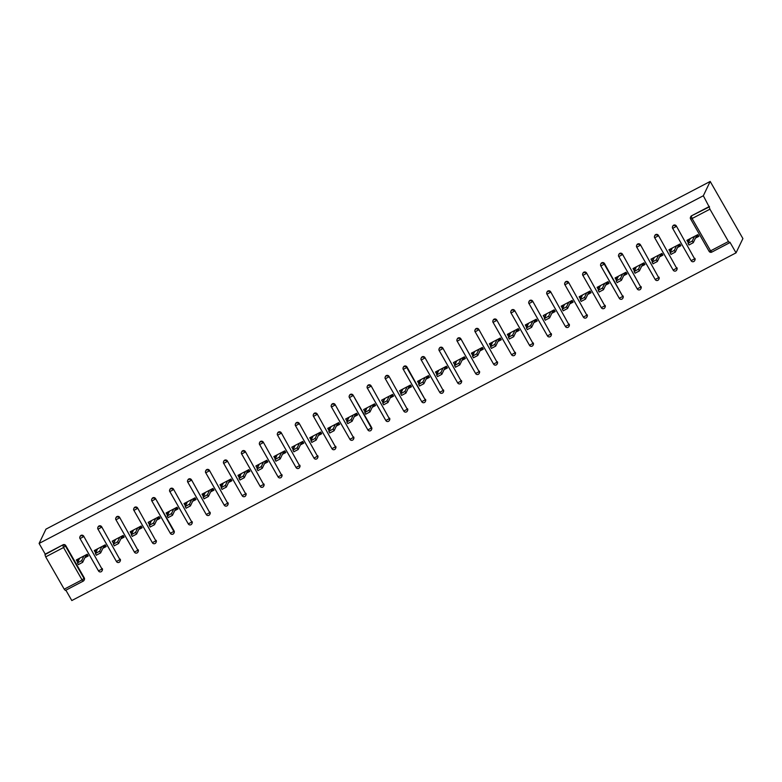 <?xml version="1.0" encoding="UTF-8"?>
<svg xmlns="http://www.w3.org/2000/svg" width="782" height="782" viewBox="0 0 782 782"><rect width="100%" height="100%" fill="white"/><g stroke="black" fill="none" stroke-linecap="round" stroke-linejoin="round"><path stroke-width="1.17" d="M65.874 590.195L71.807 600.547L736.038 252.86L742.9 238.559L710.193 181.453L45.962 529.14L39.1 543.441L703.331 195.754L710.193 181.453M87.692 555.005L85.678 556.061L85.238 555.288M79.011 559.55L78.083 560.039L77.301 561.672L78.229 561.183M105.648 545.611L103.635 546.667L103.195 545.895M96.968 550.157L96.039 550.636L95.257 552.278L96.186 551.789M123.615 536.208L121.591 537.263L121.151 536.491M114.925 540.753L113.214 542.874L114.143 542.385M141.571 526.804L139.558 527.86L139.108 527.088M132.891 531.349L131.953 531.838L131.171 533.471L132.099 532.982M159.528 517.41L157.514 518.466L157.074 517.694M150.848 521.956L149.127 524.077L150.066 523.588M177.485 508.007L175.471 509.062L175.031 508.29M168.804 512.552L167.876 513.041L167.094 514.673L168.022 514.185M195.441 498.603L193.428 499.659L192.988 498.887M186.761 503.149L185.833 503.637L185.051 505.27L185.979 504.781M213.408 489.209L211.384 490.265L210.945 489.493M204.718 493.755L203.789 494.234L203.007 495.876L203.936 495.387M231.364 479.806L229.351 480.862L228.901 480.089M222.675 484.351L221.746 484.84L220.964 486.472L221.893 485.984M249.321 470.402L247.308 471.458L246.868 470.686M240.641 474.948L239.703 475.436L238.921 477.069L239.849 476.59M267.278 461.009L265.264 462.064L264.824 461.292M258.598 465.554L256.877 467.675L257.816 467.186M285.235 451.605L283.221 452.661L282.781 451.888M276.554 456.15L275.626 456.639L274.844 458.272L275.772 457.783M303.191 442.201L301.178 443.257L300.738 442.485M294.511 446.747L292.8 448.868L293.729 448.389M321.158 432.808L319.134 433.863L318.694 433.091M312.468 437.353L311.539 437.842L310.757 439.474L311.686 438.985M339.114 423.404L337.101 424.46L336.651 423.688M330.434 427.95L329.496 428.438L328.714 430.071L329.642 429.582M357.071 414.01L355.057 415.056L354.617 414.284M348.391 418.546L346.67 420.667L347.609 420.188M375.028 404.607L373.014 405.663L372.574 404.89M366.347 409.152L364.637 411.273L365.565 410.785M392.984 395.203L390.971 396.259L390.531 395.487M384.304 399.749L382.594 401.87L383.522 401.381M410.951 385.809L408.927 386.855L408.487 386.093M402.261 390.345L400.55 392.466L401.479 391.987M428.907 376.406L426.894 377.462L426.444 376.689M420.217 380.951L419.289 381.44L418.507 383.072L419.435 382.584M446.864 367.002L444.85 368.058L444.401 367.286M438.184 371.548L437.246 372.037L436.464 373.669L437.392 373.18M464.821 357.609L462.807 358.664L462.367 357.892M456.141 362.154L454.42 364.275L455.359 363.786M482.777 348.205L480.764 349.261L480.324 348.489M474.097 352.75L473.169 353.239L472.387 354.872L473.315 354.383M500.734 338.802L498.721 339.857L498.281 339.085M492.054 343.347L491.125 343.836L490.343 345.468L491.272 344.979M518.701 329.408L516.677 330.463L516.237 329.691M510.011 333.953L509.082 334.432L508.3 336.074L509.229 335.586M536.657 320.004L534.644 321.06L534.194 320.288M527.977 324.55L527.039 325.038L526.257 326.671L527.185 326.182M554.614 310.601L552.6 311.656L552.16 310.884M545.934 315.146L544.213 317.267L545.152 316.778M572.571 301.207L570.557 302.263L570.117 301.49M563.89 305.752L562.962 306.231L562.18 307.873L563.108 307.385M590.527 291.803L588.514 292.859L588.074 292.087M581.847 296.349L580.918 296.837L580.136 298.47L581.065 297.981M608.494 282.4L606.47 283.455L606.03 282.683M599.804 286.945L598.875 287.434L598.093 289.066L599.022 288.578M626.45 273.006L624.437 274.062L623.987 273.289M617.76 277.551L616.832 278.03L616.05 279.673L616.978 279.184M644.407 263.602L642.393 264.658L641.944 263.886M635.727 268.148L634.788 268.637L634.007 270.269L634.935 269.78M662.364 254.199L660.35 255.255L659.91 254.482M653.684 258.744L651.963 260.865L652.902 260.386M680.32 244.805L678.307 245.861L677.867 245.089M671.64 249.35L670.712 249.839L669.93 251.472L670.858 250.983M728.443 241.501L709.929 209.185L692.09 218.52L710.603 250.846L728.443 241.501L729.616 242.772L729.919 242.185L736.038 252.86M729.616 242.772L711.767 252.117L710.603 250.846L709.108 251.335L690.604 218.931A2.004 1.926 -154.4 0 1 690.526 217.161A2.004 2.004 0 0 0 690.594 219.019L692.09 218.52L691.347 216.311A2.004 1.926 -154.4 0 0 690.526 217.161L690.78 216.624A2.004 1.926 25.6 0 1 691.601 215.773L709.196 206.966L703.331 195.754M691.601 215.773L709.45 206.438M709.196 206.966L709.929 209.185M698.277 235.402L696.263 236.457L695.824 235.685M689.597 239.947L688.668 240.436L687.886 242.068L688.815 241.579M45.698 556.872L64.212 589.188L82.051 579.853L63.547 547.527L45.698 556.872L44.955 554.653L63.059 544.78A2.004 1.926 25.6 0 1 65.766 545.592L84.28 577.908A2.004 1.926 25.6 0 1 84.358 579.677L84.094 580.215A2.004 1.926 -154.4 0 0 84.026 578.445L84.28 577.908M687.886 242.068L686.899 240.357L697.837 234.629L698.825 236.34L695.481 238.09M39.1 543.441L45.219 554.125L63.059 544.78M102.237 568.514A2.004 1.926 25.6 0 1 102.315 570.283L102.061 570.811A2.004 1.926 -154.4 0 0 101.983 569.042L83.723 536.188L101.983 569.042L98.522 570.85M101.23 571.662A2.004 1.926 -154.4 0 0 102.061 570.811A2.004 2.004 0 0 1 98.512 570.938L80.018 538.534A2.004 1.926 -154.4 0 1 79.94 536.765A2.004 2.004 0 0 0 80.008 538.622L83.469 536.726A2.004 1.926 25.6 0 0 80.761 535.914A2.004 1.926 -154.4 0 0 79.94 536.765L80.194 536.227A2.004 1.926 25.6 0 1 83.723 536.188M120.193 559.11A2.004 1.926 25.6 0 1 120.272 560.88L120.017 561.417A2.004 1.926 -154.4 0 0 119.939 559.648L101.68 526.794L119.939 559.648L116.489 561.456M119.196 562.258A2.004 1.926 -154.4 0 0 120.017 561.417A2.004 2.004 0 0 1 116.479 561.544L97.975 529.131A2.004 1.926 -154.4 0 1 97.897 527.361A2.004 2.004 0 0 0 97.965 529.218L101.425 527.322A2.004 1.926 25.6 0 0 98.718 526.511A2.004 1.926 -154.4 0 0 97.897 527.361L98.151 526.824A2.004 1.926 25.6 0 1 101.68 526.794M138.15 549.707A2.004 1.926 25.6 0 1 138.228 551.476L137.974 552.014A2.004 1.926 -154.4 0 0 137.896 550.245L119.646 517.391L137.896 550.245L134.445 552.053M137.153 552.864A2.004 1.926 -154.4 0 0 137.974 552.014A2.004 2.004 0 0 1 134.436 552.141L115.931 519.727A2.004 1.926 -154.4 0 1 115.853 517.958A2.004 2.004 0 0 0 115.922 519.825L119.382 517.919A2.004 1.926 25.6 0 0 116.674 517.117A2.004 1.926 -154.4 0 0 115.853 517.958L116.107 517.43A2.004 1.926 25.6 0 1 119.646 517.391M156.107 540.313A2.004 1.926 25.6 0 1 156.185 542.082L155.931 542.61A2.004 1.926 -154.4 0 0 155.853 540.841L137.603 507.987L155.853 540.841L152.402 542.649M155.11 543.461A2.004 1.926 -154.4 0 0 155.931 542.61A2.004 2.004 0 0 1 152.392 542.747L133.888 510.333A2.004 1.926 -154.4 0 1 133.81 508.564A2.004 2.004 0 0 0 133.878 510.421L137.349 508.525A2.004 1.926 25.6 0 0 134.641 507.714A2.004 1.926 -154.4 0 0 133.81 508.564L134.074 508.026A2.004 1.926 25.6 0 1 137.603 507.987M174.073 530.91A2.004 1.926 25.6 0 1 174.142 532.679L173.887 533.216A2.004 1.926 -154.4 0 0 173.809 531.447L174.073 530.91L155.559 498.593L173.809 531.447L170.359 533.256M173.066 534.057A2.004 1.926 -154.4 0 0 173.887 533.216A2.004 2.004 0 0 1 170.349 533.344L151.845 500.93A2.004 1.926 -154.4 0 1 151.776 499.16A2.004 2.004 0 0 0 151.845 501.018L155.305 499.121A2.004 1.926 25.6 0 0 152.598 498.31A2.004 1.926 -154.4 0 0 151.776 499.16L152.031 498.633A2.004 1.926 25.6 0 1 155.559 498.593M192.03 521.506A2.004 1.926 25.6 0 1 192.108 523.275L191.844 523.813A2.004 1.926 -154.4 0 0 191.776 522.044L173.516 489.19L191.776 522.044L188.315 523.852M191.023 524.663A2.004 1.926 -154.4 0 0 191.844 523.813A2.004 2.004 0 0 1 188.306 523.94L169.811 491.526A2.004 1.926 -154.4 0 1 169.733 489.757A2.004 2.004 0 0 0 169.802 491.624L173.262 489.728A2.004 1.926 25.6 0 0 170.554 488.916A2.004 1.926 -154.4 0 0 169.733 489.757L169.987 489.229A2.004 1.926 25.6 0 1 173.516 489.19M209.987 512.112A2.004 1.926 25.6 0 1 210.065 513.882L209.811 514.409A2.004 1.926 -154.4 0 0 209.732 512.64L191.473 479.786L209.732 512.64L206.282 514.448M208.99 515.26A2.004 1.926 -154.4 0 0 209.811 514.409A2.004 2.004 0 0 1 206.272 514.546L187.768 482.132A2.004 1.926 -154.4 0 1 187.69 480.363A2.004 2.004 0 0 0 187.758 482.22L191.219 480.324A2.004 1.926 25.6 0 0 188.511 479.513A2.004 1.926 -154.4 0 0 187.69 480.363L187.944 479.825A2.004 1.926 25.6 0 1 191.473 479.786M227.943 502.709A2.004 1.926 25.6 0 1 228.021 504.478L227.767 505.016A2.004 1.926 -154.4 0 0 227.689 503.246L209.439 470.393L227.689 503.246L224.239 505.055M226.946 505.856A2.004 1.926 -154.4 0 0 227.767 505.016A2.004 2.004 0 0 1 224.229 505.143L205.725 472.729A2.004 1.926 -154.4 0 1 205.646 470.96A2.004 2.004 0 0 0 205.715 472.817L209.175 470.92A2.004 1.926 25.6 0 0 206.468 470.109A2.004 1.926 -154.4 0 0 205.646 470.96L205.901 470.432A2.004 1.926 25.6 0 1 209.439 470.393M245.9 493.315A2.004 1.926 25.6 0 1 245.978 495.084L245.724 495.612A2.004 1.926 -154.4 0 0 245.646 493.843L227.396 460.989L245.646 493.843L242.195 495.651M244.903 496.462A2.004 1.926 -154.4 0 0 245.724 495.612A2.004 2.004 0 0 1 242.185 495.739L223.681 463.335A2.004 1.926 -154.4 0 1 223.603 461.566A2.004 2.004 0 0 0 223.672 463.423L227.142 461.527A2.004 1.926 25.6 0 0 224.424 460.715A2.004 1.926 -154.4 0 0 223.603 461.566L223.867 461.028A2.004 1.926 25.6 0 1 227.396 460.989M263.866 483.911A2.004 1.926 25.6 0 1 263.935 485.681L263.681 486.209A2.004 1.926 -154.4 0 0 263.602 484.439L245.353 451.585L263.602 484.439L260.152 486.248M262.86 487.059A2.004 1.926 -154.4 0 0 263.681 486.209A2.004 2.004 0 0 1 260.142 486.345L241.638 453.931A2.004 1.926 -154.4 0 1 241.57 452.162A2.004 2.004 0 0 0 241.628 454.019L245.098 452.123A2.004 1.926 25.6 0 0 242.391 451.312A2.004 1.926 -154.4 0 0 241.57 452.162L241.824 451.625A2.004 1.926 25.6 0 1 245.353 451.585M281.823 474.508A2.004 1.926 25.6 0 1 281.901 476.277L281.637 476.815A2.004 1.926 -154.4 0 0 281.569 475.045L263.309 442.192L281.569 475.045L278.109 476.854M280.816 477.665A2.004 1.926 -154.4 0 0 281.637 476.815A2.004 2.004 0 0 1 278.099 476.942L259.604 444.528A2.004 1.926 -154.4 0 1 259.526 442.759A2.004 2.004 0 0 0 259.595 444.616L263.055 442.72A2.004 1.926 25.6 0 0 260.347 441.908A2.004 1.926 -154.4 0 0 259.526 442.759L259.78 442.231A2.004 1.926 25.6 0 1 263.309 442.192M299.78 465.114A2.004 1.926 25.6 0 1 299.858 466.883L299.604 467.411A2.004 1.926 -154.4 0 0 299.526 465.642L281.266 432.788L299.526 465.642L296.065 467.45M298.773 468.262A2.004 1.926 -154.4 0 0 299.604 467.411A2.004 2.004 0 0 1 296.055 467.538L277.561 435.134A2.004 1.926 -154.4 0 1 277.483 433.365A2.004 2.004 0 0 0 277.551 435.222L281.012 433.326A2.004 1.926 25.6 0 0 278.304 432.514A2.004 1.926 -154.4 0 0 277.483 433.365L277.737 432.827A2.004 1.926 25.6 0 1 281.266 432.788M317.736 455.711A2.004 1.926 25.6 0 1 317.815 457.48L317.56 458.008A2.004 1.926 -154.4 0 0 317.482 456.238L299.223 423.385L317.482 456.238L314.032 458.047M316.739 458.858A2.004 1.926 -154.4 0 0 317.56 458.008A2.004 2.004 0 0 1 314.022 458.144L295.518 425.731A2.004 1.926 -154.4 0 1 295.44 423.961A2.004 2.004 0 0 0 295.508 425.819L298.968 423.922A2.004 1.926 25.6 0 0 296.261 423.111A2.004 1.926 -154.4 0 0 295.44 423.961L295.694 423.424A2.004 1.926 25.6 0 1 299.223 423.385M335.693 446.307A2.004 1.926 25.6 0 1 335.771 448.076L335.517 448.614A2.004 1.926 -154.4 0 0 335.439 446.845L317.189 413.991L335.439 446.845L331.988 448.653M334.696 449.464A2.004 1.926 -154.4 0 0 335.517 448.614A2.004 2.004 0 0 1 331.979 448.741L313.474 416.327A2.004 1.926 -154.4 0 1 313.396 414.558A2.004 2.004 0 0 0 313.465 416.415L316.925 414.519A2.004 1.926 25.6 0 0 314.217 413.717A2.004 1.926 -154.4 0 0 313.396 414.558L313.65 414.03A2.004 1.926 25.6 0 1 317.189 413.991M353.65 436.913A2.004 1.926 25.6 0 1 353.728 438.682L353.474 439.21A2.004 1.926 -154.4 0 0 353.396 437.441L335.146 404.587L353.396 437.441L349.945 439.249M352.653 440.061A2.004 1.926 -154.4 0 0 353.474 439.21A2.004 2.004 0 0 1 349.935 439.337L331.431 406.933A2.004 1.926 -154.4 0 1 331.353 405.164A2.004 2.004 0 0 0 331.421 407.021L334.892 405.125A2.004 1.926 25.6 0 0 332.184 404.314A2.004 1.926 -154.4 0 0 331.353 405.164L331.617 404.626A2.004 1.926 25.6 0 1 335.146 404.587M371.616 427.51A2.004 1.926 25.6 0 1 371.685 429.279L371.43 429.817A2.004 1.926 -154.4 0 0 371.352 428.047L371.616 427.51L353.102 395.184L371.352 428.047L367.902 429.846M370.609 430.657A2.004 1.926 -154.4 0 0 371.43 429.817A2.004 2.004 0 0 1 367.892 429.944L349.388 397.53A2.004 1.926 -154.4 0 1 349.319 395.76A2.004 2.004 0 0 0 349.388 397.618L352.848 395.721A2.004 1.926 25.6 0 0 350.14 394.91A2.004 1.926 -154.4 0 0 349.319 395.76L349.574 395.223A2.004 1.926 25.6 0 1 353.102 395.184M389.573 418.106A2.004 1.926 25.6 0 1 389.651 419.875L389.387 420.413A2.004 1.926 -154.4 0 0 389.319 418.644L371.059 385.79L389.319 418.644L385.858 420.452M388.566 421.263A2.004 1.926 -154.4 0 0 389.387 420.413A2.004 2.004 0 0 1 385.849 420.54L367.354 388.126A2.004 1.926 -154.4 0 1 367.276 386.357A2.004 2.004 0 0 0 367.345 388.224L370.805 386.318A2.004 1.926 25.6 0 0 368.097 385.516A2.004 1.926 -154.4 0 0 367.276 386.357L367.53 385.829A2.004 1.926 25.6 0 1 371.059 385.79M407.53 408.712A2.004 1.926 25.6 0 1 407.608 410.482L407.354 411.009A2.004 1.926 -154.4 0 0 407.275 409.24L389.016 376.386L407.275 409.24L403.815 411.049M406.532 411.86A2.004 1.926 -154.4 0 0 407.354 411.009A2.004 2.004 0 0 1 403.815 411.137L385.311 378.732A2.004 1.926 -154.4 0 1 385.233 376.963A2.004 2.004 0 0 0 385.301 378.82L388.762 376.924A2.004 1.926 25.6 0 0 386.054 376.113A2.004 1.926 -154.4 0 0 385.233 376.963L385.487 376.425A2.004 1.926 25.6 0 1 389.016 376.386M425.486 399.309A2.004 1.926 25.6 0 1 425.564 401.078L425.31 401.616A2.004 1.926 -154.4 0 0 425.232 399.846L406.982 366.983L406.718 367.52L425.232 399.846L421.781 401.645M424.489 402.456A2.004 1.926 -154.4 0 0 425.31 401.616A2.004 2.004 0 0 1 421.772 401.743L403.268 369.329A2.004 1.926 -154.4 0 1 403.189 367.56A2.004 2.004 0 0 0 403.258 369.417L406.718 367.52A2.004 1.926 25.6 0 0 404.011 366.709A2.004 1.926 -154.4 0 0 403.189 367.56L403.444 367.022A2.004 1.926 25.6 0 1 406.982 366.983M443.443 389.905A2.004 1.926 25.6 0 1 443.521 391.674L443.267 392.212A2.004 1.926 -154.4 0 0 443.189 390.443L424.939 357.589L443.189 390.443L439.738 392.251M442.446 393.063A2.004 1.926 -154.4 0 0 443.267 392.212A2.004 2.004 0 0 1 439.728 392.339L421.224 359.925A2.004 1.926 -154.4 0 1 421.146 358.156A2.004 2.004 0 0 0 421.215 360.023L424.685 358.117A2.004 1.926 25.6 0 0 421.967 357.315A2.004 1.926 -154.4 0 0 421.146 358.156L421.41 357.628A2.004 1.926 25.6 0 1 424.939 357.589M461.409 380.511A2.004 1.926 25.6 0 1 461.478 382.281L461.224 382.809A2.004 1.926 -154.4 0 0 461.145 381.039L442.895 348.185L461.145 381.039L457.695 382.848M460.403 383.659A2.004 1.926 -154.4 0 0 461.224 382.809A2.004 2.004 0 0 1 457.685 382.936L439.181 350.532A2.004 1.926 -154.4 0 1 439.113 348.762A2.004 2.004 0 0 0 439.171 350.619L442.641 348.723A2.004 1.926 25.6 0 0 439.934 347.912A2.004 1.926 -154.4 0 0 439.113 348.762L439.367 348.225A2.004 1.926 25.6 0 1 442.895 348.185M479.366 371.108A2.004 1.926 25.6 0 1 479.444 372.877L479.18 373.415A2.004 1.926 -154.4 0 0 479.112 371.646L460.852 338.792L479.112 371.646L475.652 373.454M478.359 374.255A2.004 1.926 -154.4 0 0 479.18 373.415A2.004 2.004 0 0 1 475.642 373.542L457.147 341.128A2.004 1.926 -154.4 0 1 457.069 339.359A2.004 2.004 0 0 0 457.138 341.216L460.598 339.32A2.004 1.926 25.6 0 0 457.89 338.508A2.004 1.926 -154.4 0 0 457.069 339.359L457.323 338.821A2.004 1.926 25.6 0 1 460.852 338.792M497.323 361.704A2.004 1.926 25.6 0 1 497.401 363.474L497.147 364.011A2.004 1.926 -154.4 0 0 497.069 362.242L478.809 329.388L497.069 362.242L493.608 364.05M496.316 364.862A2.004 1.926 -154.4 0 0 497.147 364.011A2.004 2.004 0 0 1 493.598 364.138L475.104 331.724A2.004 1.926 -154.4 0 1 475.026 329.955A2.004 2.004 0 0 0 475.094 331.822L478.555 329.916A2.004 1.926 25.6 0 0 475.847 329.114A2.004 1.926 -154.4 0 0 475.026 329.955L475.28 329.427A2.004 1.926 25.6 0 1 478.809 329.388M515.279 352.311A2.004 1.926 25.6 0 1 515.358 354.08L515.103 354.608A2.004 1.926 -154.4 0 0 515.025 352.838L496.766 319.985L515.025 352.838L511.575 354.647M514.282 355.458A2.004 1.926 -154.4 0 0 515.103 354.608A2.004 2.004 0 0 1 511.565 354.735L493.061 322.331A2.004 1.926 -154.4 0 1 492.983 320.561A2.004 2.004 0 0 0 493.051 322.419L496.511 320.522A2.004 1.926 25.6 0 0 493.804 319.711A2.004 1.926 -154.4 0 0 492.983 320.561L493.237 320.024A2.004 1.926 25.6 0 1 496.766 319.985M533.236 342.907A2.004 1.926 25.6 0 1 533.314 344.676L533.06 345.214A2.004 1.926 -154.4 0 0 532.982 343.445L514.732 310.591L532.982 343.445L529.531 345.253M532.239 346.055A2.004 1.926 -154.4 0 0 533.06 345.214A2.004 2.004 0 0 1 529.522 345.341L511.017 312.927A2.004 1.926 -154.4 0 1 510.939 311.158A2.004 2.004 0 0 0 511.008 313.015L514.468 311.119A2.004 1.926 25.6 0 0 511.76 310.307A2.004 1.926 -154.4 0 0 510.939 311.158L511.193 310.62A2.004 1.926 25.6 0 1 514.732 310.591M551.193 333.503A2.004 1.926 25.6 0 1 551.271 335.273L551.017 335.81A2.004 1.926 -154.4 0 0 550.939 334.041L532.689 301.187L550.939 334.041L547.488 335.849M550.196 336.661A2.004 1.926 -154.4 0 0 551.017 335.81A2.004 2.004 0 0 1 547.478 335.937L528.974 303.524A2.004 1.926 -154.4 0 1 528.896 301.754A2.004 2.004 0 0 0 528.964 303.621L532.434 301.715A2.004 1.926 25.6 0 0 529.727 300.914A2.004 1.926 -154.4 0 0 528.896 301.754L529.16 301.226A2.004 1.926 25.6 0 1 532.689 301.187M569.159 324.11A2.004 1.926 25.6 0 1 569.228 325.879L568.973 326.407A2.004 1.926 -154.4 0 0 568.895 324.638L550.645 291.784L568.895 324.638L565.445 326.446M568.152 327.257A2.004 1.926 -154.4 0 0 568.973 326.407A2.004 2.004 0 0 1 565.435 326.544L546.931 294.13A2.004 1.926 -154.4 0 1 546.862 292.36A2.004 2.004 0 0 0 546.931 294.218L550.391 292.321A2.004 1.926 25.6 0 0 547.683 291.51A2.004 1.926 -154.4 0 0 546.862 292.36L547.117 291.823A2.004 1.926 25.6 0 1 550.645 291.784M587.116 314.706A2.004 1.926 25.6 0 1 587.194 316.475L586.93 317.013A2.004 1.926 -154.4 0 0 586.862 315.244L568.602 282.39L586.862 315.244L583.401 317.052M586.109 317.854A2.004 1.926 -154.4 0 0 586.93 317.013A2.004 2.004 0 0 1 583.392 317.14L564.897 284.726A2.004 1.926 -154.4 0 1 564.819 282.957A2.004 2.004 0 0 0 564.887 284.814L568.348 282.918A2.004 1.926 25.6 0 0 565.64 282.107A2.004 1.926 -154.4 0 0 564.819 282.957L565.073 282.429A2.004 1.926 25.6 0 1 568.602 282.39M605.072 305.303A2.004 1.926 25.6 0 1 605.151 307.072L604.897 307.609A2.004 1.926 -154.4 0 0 604.818 305.84L586.559 272.986L604.818 305.84L601.358 307.649M604.075 308.46A2.004 1.926 -154.4 0 0 604.897 307.609A2.004 2.004 0 0 1 601.358 307.737L582.854 275.323A2.004 1.926 -154.4 0 1 582.776 273.553A2.004 2.004 0 0 0 582.844 275.42L586.304 273.524A2.004 1.926 25.6 0 0 583.597 272.713A2.004 1.926 -154.4 0 0 582.776 273.553L583.03 273.026A2.004 1.926 25.6 0 1 586.559 272.986M623.029 295.909A2.004 1.926 25.6 0 1 623.107 297.678L622.853 298.206A2.004 1.926 -154.4 0 0 622.775 296.437L604.525 263.583L604.261 264.12L622.775 296.437L619.324 298.245M622.032 299.056A2.004 1.926 -154.4 0 0 622.853 298.206A2.004 2.004 0 0 1 619.315 298.343L600.811 265.929A2.004 1.926 -154.4 0 1 600.732 264.16A2.004 2.004 0 0 0 600.801 266.017L604.261 264.12A2.004 1.926 25.6 0 0 601.553 263.309A2.004 1.926 -154.4 0 0 600.732 264.16L600.987 263.622A2.004 1.926 25.6 0 1 604.525 263.583M640.986 286.505A2.004 1.926 25.6 0 1 641.064 288.275L640.81 288.812A2.004 1.926 -154.4 0 0 640.732 287.043L622.482 254.189L640.732 287.043L637.281 288.851M639.989 289.653A2.004 1.926 -154.4 0 0 640.81 288.812A2.004 2.004 0 0 1 637.271 288.939L618.767 256.525A2.004 1.926 -154.4 0 1 618.689 254.756A2.004 2.004 0 0 0 618.758 256.613L622.228 254.717A2.004 1.926 25.6 0 0 619.51 253.906A2.004 1.926 -154.4 0 0 618.689 254.756L618.953 254.228A2.004 1.926 25.6 0 1 622.482 254.189M658.952 277.111A2.004 1.926 25.6 0 1 659.021 278.881L658.767 279.409A2.004 1.926 -154.4 0 0 658.688 277.639L640.438 244.786L658.688 277.639L655.238 279.448M657.945 280.259A2.004 1.926 -154.4 0 0 658.767 279.409A2.004 2.004 0 0 1 655.228 279.536L636.724 247.132A2.004 1.926 -154.4 0 1 636.656 245.362A2.004 2.004 0 0 0 636.714 247.22L640.184 245.323A2.004 1.926 25.6 0 0 637.477 244.512A2.004 1.926 -154.4 0 0 636.656 245.362L636.91 244.825A2.004 1.926 25.6 0 1 640.438 244.786M676.909 267.708A2.004 1.926 25.6 0 1 676.987 269.477L676.723 270.005A2.004 1.926 -154.4 0 0 676.655 268.236L658.395 235.382L676.655 268.236L673.194 270.044M675.902 270.855A2.004 1.926 -154.4 0 0 676.723 270.005A2.004 2.004 0 0 1 673.185 270.142L654.69 237.728A2.004 1.926 -154.4 0 1 654.612 235.959A2.004 2.004 0 0 0 654.681 237.816L658.141 235.92A2.004 1.926 25.6 0 0 655.433 235.108A2.004 1.926 -154.4 0 0 654.612 235.959L654.866 235.421A2.004 1.926 25.6 0 1 658.395 235.382M694.866 258.304A2.004 1.926 25.6 0 1 694.944 260.074L694.69 260.611A2.004 1.926 -154.4 0 0 694.612 258.842L676.352 225.988L694.612 258.842L691.151 260.65M693.859 261.462A2.004 1.926 -154.4 0 0 694.69 260.611A2.004 2.004 0 0 1 691.141 260.738L672.647 228.324A2.004 1.926 -154.4 0 1 672.569 226.555A2.004 2.004 0 0 0 672.637 228.412L676.098 226.516A2.004 1.926 25.6 0 0 673.39 225.705A2.004 1.926 -154.4 0 0 672.569 226.555L672.823 226.027A2.004 1.926 25.6 0 1 676.352 225.988M677.525 247.493L680.858 245.744L679.881 244.033L668.942 249.751L669.93 251.472M659.568 256.887L662.901 255.147L661.924 253.427L650.986 259.155L651.963 260.865M641.611 266.291L644.945 264.541L643.967 262.83L633.029 268.558L634.007 270.269M623.645 275.694L626.988 273.944L626.001 272.234L615.072 277.952L616.05 279.673M605.688 285.088L609.031 283.348L608.044 281.628L597.116 287.356L598.093 289.066M587.732 294.491L591.065 292.742L590.087 291.031L579.149 296.759L580.136 298.47M569.775 303.895L573.108 302.145L572.131 300.435L561.193 306.153L562.18 307.873M551.818 313.289L555.152 311.549L554.174 309.828L543.236 315.557L544.213 317.267M533.852 322.692L537.195 320.943L536.217 319.232L525.279 324.96L526.257 326.671M515.895 332.096L519.238 330.346L518.251 328.635L507.322 334.354L508.3 336.074M497.938 341.49L501.282 339.75L500.294 338.029L489.356 343.757L490.343 345.468M479.982 350.893L483.315 349.143L482.338 347.433L471.399 353.161L472.387 354.872M462.025 360.297L465.358 358.547L464.381 356.836L453.443 362.555L454.42 364.275M444.068 369.69L447.402 367.951L446.424 366.23L435.486 371.958L436.464 373.669M426.102 379.094L429.445 377.344L428.458 375.634L417.529 381.362L418.507 383.072M408.145 388.498L411.488 386.748L410.501 385.037L399.573 390.756L400.55 392.466M390.189 397.891L393.532 396.142L392.544 394.431L381.606 400.159L382.594 401.87M372.232 407.295L375.565 405.545L374.588 403.835L363.65 409.563L364.637 411.273M354.275 416.698L357.609 414.949L356.631 413.238L345.693 418.957L346.67 420.667M336.309 426.092L339.652 424.343L338.674 422.632L327.736 428.36L328.714 430.071M318.352 435.496L321.695 433.746L320.708 432.035L309.78 437.754L310.757 439.474M300.396 444.899L303.739 443.15L302.751 441.429L291.813 447.157L292.8 448.868M282.439 454.293L285.772 452.543L284.795 450.833L273.856 456.561L274.844 458.272M264.482 463.697L267.815 461.947L266.838 460.236L255.9 465.955L256.877 467.675M246.525 473.09L249.859 471.351L248.881 469.63L237.943 475.358L238.921 477.069M228.559 482.494L231.902 480.744L230.925 479.034L219.986 484.762L220.964 486.472M210.602 491.898L213.945 490.148L212.958 488.437L202.03 494.156L203.007 495.876M192.646 501.291L195.989 499.551L195.001 497.831L184.063 503.559L185.051 505.27M174.689 510.695L178.022 508.945L177.045 507.235L166.107 512.963L167.094 514.673M156.732 520.098L160.066 518.349L159.088 516.638L148.15 522.356L149.127 524.077M138.766 529.492L142.109 527.752L141.131 526.032L130.193 531.76L131.171 533.471M120.809 538.896L124.152 537.146L123.165 535.435L112.237 541.164L113.214 542.874M102.853 548.299L106.196 546.55L105.208 544.839L94.27 550.557L95.257 552.278M84.896 557.693L88.229 555.953L87.252 554.233L76.313 559.961L77.301 561.672M45.219 554.125L44.955 554.653M83.146 581.134L65.375 590.459L64.212 589.188M690.242 238.608L688.013 243.339L692.285 240.993L694.504 236.379M692.285 240.993L693.263 242.713L689.01 244.942M688.952 240.279L688.512 239.517M693.263 242.713L696.263 236.457M672.285 248.011L670.057 252.733L674.328 250.396L676.547 245.783M674.328 250.396L675.306 252.107L671.044 254.336M670.995 249.683L670.555 248.911M675.306 252.107L678.307 245.861M654.329 257.405L652.1 262.136L656.372 259.8L658.581 255.176M656.372 259.8L657.349 261.511L653.087 263.739M653.038 259.086L652.599 258.314M657.349 261.511L660.35 255.255M636.362 266.809L634.143 271.54L638.405 269.194L640.624 264.58M638.405 269.194L639.393 270.914L635.131 273.143M635.082 268.48L634.642 267.708M639.393 270.914L642.393 264.658M618.406 276.212L616.177 280.933L620.449 278.597L622.668 273.983M620.449 278.597L621.436 280.308L617.174 282.537M617.125 277.884L616.675 277.111M621.436 280.308L624.437 274.062M600.449 285.606L598.22 290.337L602.492 288.001L604.711 283.377M602.492 288.001L603.469 289.711L599.217 291.94M599.168 287.287L598.719 286.515M603.469 289.711L606.47 283.455M582.492 295.01L580.264 299.741L584.535 297.395L586.754 292.781M584.535 297.395L585.513 299.115L581.261 301.344M581.202 296.681L580.762 295.909M585.513 299.115L588.514 292.859M564.536 304.413L562.307 309.134L566.579 306.798L568.788 302.175M566.579 306.798L567.556 308.509L563.294 310.737M563.245 306.085L562.805 305.312M567.556 308.509L570.557 302.263M546.569 313.807L544.35 318.538L548.622 316.202L550.831 311.578M548.622 316.202L549.599 317.912L545.337 320.141M545.289 315.488L544.849 314.716M549.599 317.912L552.6 311.656M528.612 323.21L526.384 327.941L530.655 325.595L532.874 320.982M530.655 325.595L531.643 327.306L527.381 329.545M527.332 324.882L526.892 324.11M531.643 327.306L534.644 321.06M510.656 332.614L508.427 337.335L512.699 334.999L514.918 330.375M512.699 334.999L513.686 336.71L509.424 338.938M509.375 334.285L508.926 333.513M513.686 336.71L516.677 330.463M492.699 342.008L490.47 346.739L494.742 344.403L496.961 339.779M494.742 344.403L495.72 346.113L491.467 348.342M491.409 343.689L490.969 342.917M495.72 346.113L498.721 339.857M474.742 351.411L472.514 356.142L476.785 353.796L479.004 349.183M476.785 353.796L477.763 355.507L473.501 357.745M473.452 353.083L473.012 352.311M477.763 355.507L480.764 349.261M456.786 360.805L454.557 365.536L458.829 363.2L461.038 358.576M458.829 363.2L459.806 364.911L455.544 367.139M455.495 362.486L455.056 361.714M459.806 364.911L462.807 358.664M438.819 370.209L436.6 374.94L440.862 372.594L443.081 367.98M440.862 372.594L441.85 374.314L437.588 376.543M437.539 371.89L437.099 371.118M441.85 374.314L444.85 368.058M420.863 379.612L418.634 384.343L422.906 381.997L425.125 377.383M422.906 381.997L423.893 383.708L419.631 385.937M419.582 381.284L419.132 380.511M423.893 383.708L426.894 377.462M402.906 389.006L400.677 393.737L404.949 391.401L407.168 386.777M404.949 391.401L405.926 393.111L401.674 395.34M401.625 390.687L401.176 389.915M405.926 393.111L408.927 386.855M384.949 398.409L382.721 403.141L386.992 400.795L389.211 396.181M386.992 400.795L387.97 402.515L383.718 404.744M383.659 400.091L383.219 399.319M387.97 402.515L390.971 396.259M366.993 407.813L364.764 412.544L369.036 410.198L371.245 405.584M369.036 410.198L370.013 411.909L365.751 414.137M365.702 409.485L365.262 408.712M370.013 411.909L373.014 405.663M349.036 417.207L346.807 421.938L351.079 419.602L353.288 414.978M351.079 419.602L352.056 421.312L347.795 423.541M347.746 418.888L347.306 418.116M352.056 421.312L355.057 415.056M331.069 426.61L328.841 431.341L333.112 428.995L335.331 424.382M333.112 428.995L334.1 430.716L329.838 432.945M329.789 428.292L329.349 427.519M334.1 430.716L337.101 424.46M313.113 436.014L310.884 440.745L315.156 438.399L317.375 433.785M315.156 438.399L316.143 440.11L311.881 442.338M311.832 437.685L311.383 436.913M316.143 440.11L319.134 433.863M295.156 445.408L292.927 450.139L297.199 447.803L299.418 443.179M297.199 447.803L298.177 449.513L293.924 451.742M293.866 447.089L293.426 446.317M298.177 449.513L301.178 443.257M277.199 454.811L274.971 459.542L279.242 457.196L281.461 452.583M279.242 457.196L280.22 458.917L275.958 461.145M275.909 456.483L275.469 455.72M280.22 458.917L283.221 452.661M259.243 464.215L257.014 468.936L261.286 466.6L263.495 461.986M261.286 466.6L262.263 468.31L258.001 470.539M257.952 465.886L257.513 465.114M262.263 468.31L265.264 462.064M241.276 473.609L239.057 478.34L243.319 476.003L245.538 471.38M243.319 476.003L244.307 477.714L240.045 479.943M239.996 475.29L239.556 474.518M244.307 477.714L247.308 471.458M223.32 483.012L221.091 487.743L225.363 485.397L227.582 480.783M225.363 485.397L226.35 487.118L222.088 489.346M222.039 484.684L221.589 483.911M226.35 487.118L229.351 480.862M205.363 492.416L203.134 497.137L207.406 494.801L209.625 490.187M207.406 494.801L208.383 496.511L204.131 498.74M204.082 494.087L203.633 493.315M208.383 496.511L211.384 490.265M187.406 501.809L185.178 506.541L189.449 504.204L191.668 499.581M189.449 504.204L190.427 505.915L186.175 508.144M186.116 503.491L185.676 502.718M190.427 505.915L193.428 499.659M169.45 511.213L167.221 515.944L171.493 513.598L173.702 508.984M171.493 513.598L172.47 515.318L168.208 517.547M168.159 512.884L167.719 512.112M172.47 515.318L175.471 509.062M151.493 520.617L149.264 525.338L153.536 523.002L155.745 518.378M153.536 523.002L154.513 524.712L150.252 526.941M150.203 522.288L149.763 521.516M154.513 524.712L157.514 518.466M133.526 530.01L131.298 534.741L135.569 532.405L137.788 527.782M135.569 532.405L136.557 534.116L132.295 536.344M132.246 531.692L131.806 530.919M136.557 534.116L139.558 527.86M115.57 539.414L113.341 544.145L117.613 541.799L119.832 537.185M117.613 541.799L118.6 543.51L114.338 545.748M114.289 541.085L113.84 540.313M118.6 543.51L121.591 537.263M97.613 548.817L95.384 553.539L99.656 551.202L101.875 546.579M99.656 551.202L100.634 552.913L96.382 555.142M96.323 550.489L95.883 549.717M100.634 552.913L103.635 546.667M79.656 558.211L77.428 562.942L81.699 560.606L83.918 555.982M81.699 560.606L82.677 562.317L78.415 564.545M78.366 559.892L77.926 559.12M82.677 562.317L85.678 556.061M729.528 242.782L711.767 252.117A2.004 2.004 0 0 1 709.108 251.335L709.118 251.247M65.766 545.592L63.547 547.527L62.804 545.318A2.004 1.926 25.6 0 1 65.512 546.119L84.026 578.445L82.051 579.853L83.224 581.124L65.375 590.459M83.273 581.065L83.224 581.124A2.004 2.004 0 0 0 84.094 580.215A2.004 1.926 -154.4 0 1 83.273 581.065M688.991 245.049L688.013 243.339M671.034 254.453L670.057 252.733M653.078 263.847L652.1 262.136M635.121 273.25L634.143 271.54M617.164 282.654L616.177 280.933M599.207 292.048L598.22 290.337M581.241 301.451L580.264 299.741M563.284 310.855L562.307 309.134M545.328 320.249L544.35 318.538M527.371 329.652L526.384 327.941M509.414 339.056L508.427 337.335M491.448 348.449L490.47 346.739M473.491 357.853L472.514 356.142M455.535 367.257L454.557 365.536M437.578 376.65L436.6 374.94M419.621 386.054L418.634 384.343M401.665 395.457L400.677 393.737M383.698 404.851L382.721 403.141M365.741 414.255L364.764 412.544M347.785 423.649L346.807 421.938M329.828 433.052L328.841 431.341M311.871 442.456L310.884 440.745M293.905 451.849L292.927 450.139M275.948 461.253L274.971 459.542M257.992 470.656L257.014 468.936M240.035 480.05L239.057 478.34M222.078 489.454L221.091 487.743M204.122 498.857L203.134 497.137M186.155 508.251L185.178 506.541M168.198 517.655L167.221 515.944M150.242 527.058L149.264 525.338M132.285 536.452L131.298 534.741M114.328 545.856L113.341 544.145M96.362 555.259L95.384 553.539M78.405 564.653L77.428 562.942"/></g></svg>
